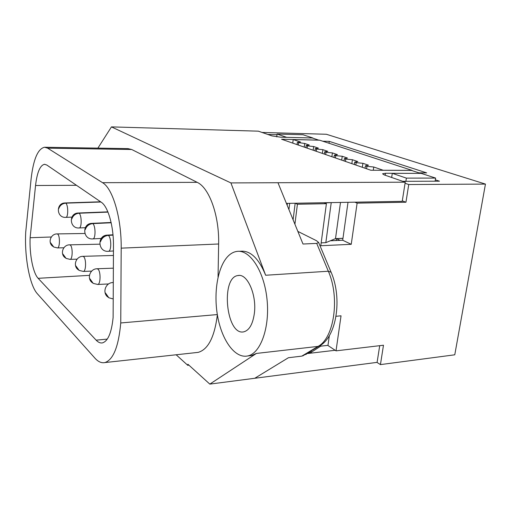 <?xml version="1.0" encoding="UTF-8"?>
<svg xmlns="http://www.w3.org/2000/svg" width="511" height="511" viewBox="0 0 511 511"><rect width="100%" height="100%" fill="white"/><g stroke="black" fill="none" stroke-linecap="round" stroke-linejoin="round"><path stroke-width="0.77" d="M297.063 144.619L297.332 142.435L300.481 142.032L293.193 139.548L292.758 143.125M277.064 134.054L303.036 134.77L312.911 137.996L286.665 137.325L277.064 134.054L276.738 136.878M405.887 181.316L406.379 178.122L392.295 173.325L391.662 177.483M383.295 170.291L373.765 167.008L373.292 170.246M320.838 345.046L320.684 346.171L311.001 352.43L311.212 350.859M311.001 352.43L307.992 352.782M340.492 202.433L335.503 238.631L342.97 238.311M335.503 238.631L325.826 242.661L321.17 242.872M406.379 178.122L435.634 178.09L435.085 181.207M435.634 178.09L421.236 173.382L392.295 173.325M383.295 170.259L412.038 170.38L319.63 140.193L293.193 139.548M287.163 205.243L287.393 203.378M288.932 209.567L289.692 203.34M327.985 345.34L320.684 346.171M324.587 202.918L331.843 202.586M331.211 202.797L325.826 242.661M373.765 167.008L366.936 166.337L365.41 165.813L368.508 165.213L362.899 163.303L356.18 162.645L354.704 162.134L357.815 161.572L352.398 159.726L345.781 159.074L344.357 158.582L347.48 158.046L342.236 156.264L335.721 155.619L334.341 155.14L337.471 154.641L332.393 152.91L325.98 152.272L324.645 151.812L327.781 151.339L322.869 149.659L316.552 149.033L315.255 148.586L318.398 148.139L313.633 146.516L307.411 145.897L306.153 145.463L309.302 145.041L304.684 143.463L297.332 142.435M298.545 142.85L298.277 145.041M304.684 143.463L304.224 147.111M305.872 147.679L306.153 145.463M307.411 145.897L307.13 148.113M313.633 146.516L313.16 150.208M314.961 150.834L315.255 148.586M316.552 149.033L316.258 151.288M322.869 149.659L322.377 153.415M324.344 154.098L324.645 151.812M325.98 152.272L325.679 154.558M332.393 152.91L331.888 156.717M334.028 157.458L334.341 155.14M335.721 155.619L335.408 157.937M342.236 156.264L341.706 160.128M344.031 160.933L344.357 158.582M345.781 159.074L345.455 161.431M352.398 159.726L351.849 163.654M356.18 162.645L355.841 165.04M362.899 163.303L362.331 167.295M366.936 166.337L366.585 168.771M354.372 164.529L354.704 162.134M365.058 168.24L365.41 165.813M305.08 354.525L306.261 354.385L306.345 353.772M276.994 134.687L267.751 134.438M330.342 240.777L342.702 240.24L348.01 202.299M435.315 179.827L439.46 181.194L402.719 181.322M336.053 316.283L341.035 315.811L336.027 350.853L327.96 345.5L329.346 335.631M324.14 202.726L326.401 203.697L297.415 204.234L295.217 203.237M342.702 240.24L351.236 244.315L320.787 245.734L326.401 203.697M418.899 172.852L426.666 172.871L329.263 141.368L329.014 143.252M329.263 141.368L322.767 141.215M293.103 219.794L295.166 203.237M294.911 224.22L297.415 204.234M354.787 202.184L357.119 203.129L351.236 244.315M402.304 200.855L405.958 202.228L357.119 203.129M405.051 183.251L408.736 184.535L405.958 202.228M336.027 350.853L383.48 345.232L380.44 364.605L376.965 362.388M380.44 364.605L454.771 354.806L485.45 184.088L408.736 184.535M485.45 184.088L326.35 134.265L262.002 132.438M53.055 246.577L50.525 242.706L53.751 247.024L57.481 247.912C59.908 248.059 60.157 235.89 57.743 234.172L57.085 233.917C50.908 233.795 47.676 242.157 52.384 246.053M57.366 247.918L63.875 247.765M65.427 257.966L62.859 253.999L66.117 258.419L70.084 259.364C72.677 259.473 72.92 246.973 70.339 245.127L69.592 244.839M69.95 259.371L77.072 259.154M78.458 269.968L75.858 265.899L79.141 270.421L83.357 271.424C86.135 271.501 86.365 258.649 83.606 256.663L82.756 256.343C76.177 256.318 72.779 265.298 77.8 269.45M83.204 271.43L91.661 271.111M92.542 282.934L89.898 278.75L93.213 283.388L97.71 284.455C100.686 284.48 100.897 271.271 97.94 269.125L96.969 268.767C90.166 268.805 86.698 278.125 91.891 282.417M97.524 284.467L108.568 283.956M108.179 297.325L105.496 293.027L108.843 297.785L113.218 298.941M113.295 282.628L112.739 282.564M113.02 235.143L108.294 235.392C104.474 235.839 101.881 237.941 100.507 241.697L100.258 241.46C101.619 237.736 104.199 235.654 107.987 235.207L113.001 234.945M100.59 241.448L100.258 241.46M111.168 222.777L92.74 223.614C89.048 224.016 86.544 226.022 85.241 229.631L85.011 229.413C86.308 225.836 88.793 223.844 92.459 223.441L111.13 222.598M107.968 212.11L79.039 213.234C75.456 213.604 73.041 215.527 71.789 219.002L71.578 218.804C72.824 215.355 75.226 213.445 78.783 213.081L107.898 211.95M100.929 202.005L65.74 203.161C62.265 203.493 59.934 205.339 58.733 208.686L58.541 208.501C59.736 205.179 62.055 203.352 65.504 203.02L100.724 201.864M379.705 345.679L377.105 362.369L209.823 384.112L187.907 364.247L187.799 365.352L176.161 354.775M188.834 365.09L187.799 365.352M297.843 231.394L316.501 240.707L318.602 242.412L316.718 243.402L302.997 244.022L277.965 182.721L405.217 182.191L402.227 201.34L286.409 203.397M254.772 378.268L288.408 357.726L301.797 356.129L303.33 355.573M385.179 175.228L385.473 173.267L382.567 173.778L384.144 174.871L405.217 182.191M385.473 173.267L420.381 173.382M238.854 251.31L240.949 251.214C250.594 250.556 258.828 258.572 265.656 275.25L230.908 182.912L111.449 126.888L258.349 131.167L272.037 135.926L280.692 137.191L312.336 138.002L318.87 140.174M318.877 140.142L281.567 139.235L370.807 170.24L411.432 170.412L420.387 173.338M306.53 353.657L335.159 350.278M209.823 384.112L256.413 353.433L251.61 355.509L249.055 355.803M230.908 182.912L277.965 182.721M113.123 317.446C111.583 332.642 108.038 341.112 102.494 342.875C100.36 343.29 98.246 342.389 96.151 340.166L38.14 278.31C33.004 273.085 29.376 254.223 30.13 237.724L35.546 185.506C37.086 172.373 40.069 165.302 44.502 164.299L46.795 165.021L101.248 202.222C108.019 206.425 113.691 226.092 113.474 245.855L113.123 317.446M51.324 236.995L30.13 237.724M336.212 240.521L336.468 238.65L342.964 238.375M336.468 238.65L340.032 240.355M45.019 147.251L127.974 148.618L131.717 149.506L197.189 182.338C209.223 187.703 219.366 215.623 218.638 243.996L218.05 277.077M121.19 248.148C121.561 218.037 112.727 188.367 102.558 182.689L47.644 148.164L44.54 147.238C37.808 148.778 33.324 159.432 31.075 179.201L25.722 232.109C24.368 256.631 29.606 285.406 37.373 293.768L94.918 358.147C98.195 361.801 101.523 363.27 104.889 362.567C113.308 359.77 118.597 346.567 120.756 322.958L121.19 248.148L218.638 243.996M217.335 314.572L120.756 322.958M217.373 314.789C214.563 336.985 208.169 349.511 198.179 352.366L196.103 352.59M254.363 313.358C252.817 324.153 249.317 330.304 243.843 331.818C226.175 336.187 220.324 276.994 238.126 275.525C247.318 273.334 256.867 294.834 254.363 313.358M228.89 255.379C217.954 265.318 213.24 292.075 217.609 316.168C221.876 340.3 234.951 358.709 247.663 355.963C260.61 353.516 270.044 327.308 266.998 299.139C264.11 270.939 249.828 249.451 237.027 251.399C234.121 251.77 231.413 253.098 228.89 255.379M111.449 126.888L97.895 148.12M107.987 235.207L107.361 235.098C96.771 235.373 97.927 252.447 108.466 251.284C111.609 251.271 111.468 237.36 108.294 235.392M108.294 251.297L113.448 250.978M92.459 223.441L91.929 223.352C81.741 223.524 82.75 239.915 92.887 238.886C95.812 238.931 95.691 225.428 92.74 223.614M78.783 213.081L78.324 213.004C68.493 213.1 69.387 228.877 79.173 227.963C81.901 228.047 81.792 214.914 79.039 213.234M65.504 203.02L65.114 202.95C55.622 202.982 56.414 218.171 65.862 217.36C68.41 217.482 68.308 204.713 65.74 203.161M316.718 243.402L328.337 271.232L331.109 272.267M265.656 275.25L328.337 271.232C340.083 297.638 334.162 338.129 318.04 346.401L319.924 345.647M256.413 353.433L318.04 346.401L301.797 356.129M107.272 339.1L96.151 340.166M89.457 275.352L38.14 278.31M76.471 185.295L35.546 185.506M197.189 182.338L102.558 182.689M131.717 149.506L47.644 148.164M84.852 233.482L57.181 233.917M69.573 244.839C63.217 244.763 59.902 253.424 64.763 257.448M99.728 244.175L69.707 244.839M113.429 255.455L82.897 256.337M113.365 268.166L97.135 268.76M112.714 282.564C105.694 282.672 102.155 292.362 107.527 296.814M113.295 282.538L112.937 282.551M112.988 234.805L107.521 235.092M111.104 222.489L92.063 223.345M101.235 238.439L92.887 238.886M107.866 211.854L78.439 212.998M85.292 227.676L79.173 227.963M100.616 201.788L65.21 202.95M71.898 217.118L65.862 217.36M318.602 242.412L331.026 272.056C342.581 298.2 336.653 337.298 319.177 346.094L302.812 355.88M44.853 164.299L44.502 164.299M198.179 352.366L104.889 362.567M238.126 275.525L239.199 275.455M247.663 355.963L251.61 355.509"/></g></svg>
